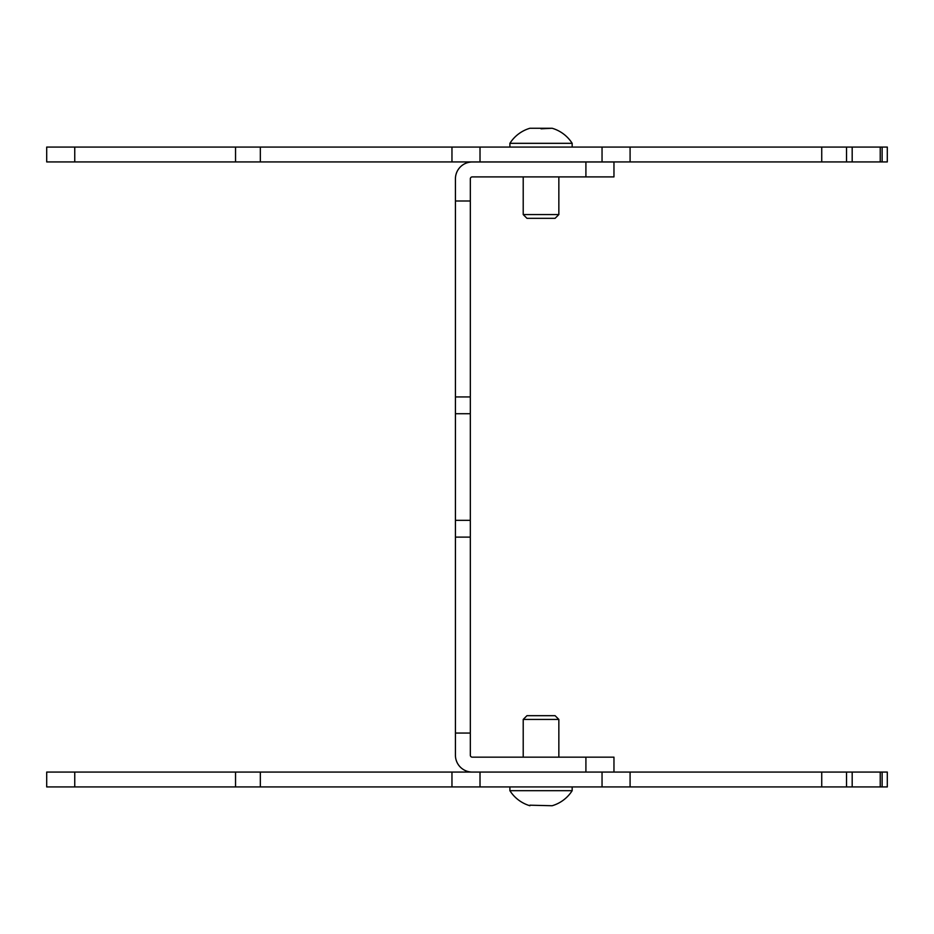 <?xml version="1.0" encoding="UTF-8"?>
<svg xmlns="http://www.w3.org/2000/svg" width="934" height="934" viewBox="0 0 934 934"><rect width="100%" height="100%" fill="white"/><g stroke="black" fill="none" stroke-linecap="round" stroke-linejoin="round"><path stroke-width="1.4" d="M882.116 161.932L235.543 161.932L235.543 147.07L880.237 147.07L880.237 161.932L880.237 147.07L887.3 147.07L887.3 161.932L882.116 161.932L882.116 147.07M74.755 147.07L74.755 161.932L46.7 161.932L46.7 147.07L235.543 147.07M74.755 161.932L235.543 161.932M46.7 147.07L46.7 161.932M451.963 147.07L451.963 161.932M630.088 147.07L630.088 161.932M541.031 128.81L552.146 128.262L529.917 128.262A35.62 35.62 0 0 0 509.894 143.322L509.894 147.07M509.894 143.322L572.168 143.322L572.168 147.07M552.146 128.262A35.62 35.62 0 0 1 572.168 143.322M585.91 161.991L613.965 161.991L613.965 176.9L472.254 176.9A1.926 1.926 0 0 0 470.327 178.826L470.327 413.727L455.43 413.727L455.43 178.826A16.835 16.835 0 0 1 472.254 161.991L585.91 161.991L585.91 176.9M613.965 772.068L613.965 757.159L472.254 757.159A1.926 1.926 0 0 1 470.327 755.232L470.327 413.727M472.254 772.068A16.835 16.835 0 0 1 455.43 755.232L455.43 413.727M882.116 772.068L887.3 772.068L887.3 786.93L235.543 786.93L235.543 772.068L882.116 772.068L882.116 786.93M74.755 772.068L74.755 786.93L46.7 786.93L46.7 772.068L235.543 772.068M74.755 786.93L235.543 786.93M880.237 772.068L880.237 786.93L880.237 772.068M630.088 772.068L630.088 786.93M451.963 772.068L451.963 786.93M46.7 772.068L46.7 786.93M529.917 805.19L552.146 805.738A35.62 35.62 0 0 0 572.168 790.678L572.168 786.93M572.168 790.678L509.894 790.678L509.894 786.93M529.917 805.738A35.62 35.62 0 0 1 509.894 790.678M523.215 757.159L523.215 719.425L526.963 715.678L555.088 715.678L558.847 719.425L523.215 719.425M558.847 757.159L558.847 719.425M558.847 176.9L558.847 214.575L555.088 218.322L526.963 218.322L523.215 214.575L558.847 214.575M523.215 176.9L523.215 214.575M260.329 161.932L260.329 147.07M480.018 147.07L480.018 161.932M602.045 147.07L602.045 161.932M821.733 147.07L821.733 161.932M846.519 147.07L846.519 161.932M852.182 147.07L852.182 161.932M852.182 772.068L852.182 786.93M846.519 772.068L846.519 786.93M821.733 772.068L821.733 786.93M602.045 772.068L602.045 786.93M480.018 772.068L480.018 786.93M260.329 786.93L260.329 772.068M585.91 757.159L585.91 772.068M455.43 733.062L470.327 733.062M455.43 537.12L470.327 537.12M470.327 520.331L455.43 520.331M470.327 396.938L455.43 396.938M470.327 200.997L455.43 200.997"/></g></svg>
